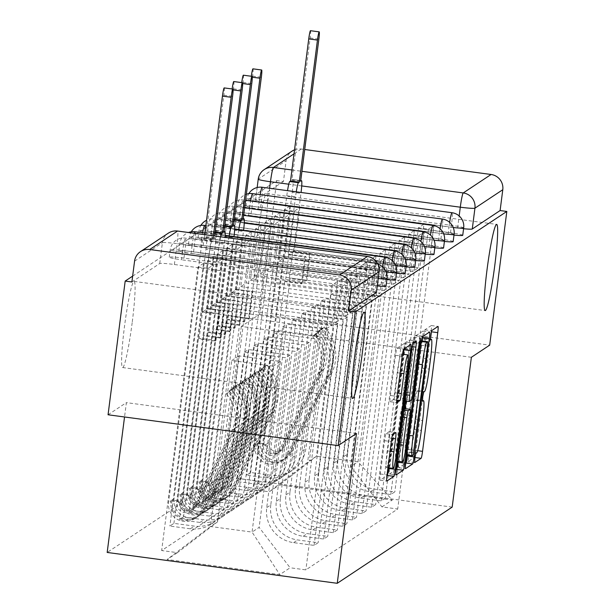 <?xml version="1.0" encoding="UTF-8"?>
<svg xmlns="http://www.w3.org/2000/svg" width="614" height="614" viewBox="0 0 614 614"><rect width="100%" height="100%" fill="white"/><g stroke="black" fill="none" stroke-linecap="round" stroke-linejoin="round"><path stroke-width="0.46" stroke-dasharray="3.07 2.3" d="M424.52 338.483A21.329 1.75 97.6 0 1 424.65 338.444A21.329 1.75 97.6 0 1 423.752 358.307L422.486 368.2A21.329 1.75 97.6 0 1 417.85 390.581L417.021 391.133L416.008 396.022L415.808 400.374L416.668 399.814A21.329 1.75 97.6 0 1 416.799 399.775A21.329 1.75 97.6 0 1 415.893 419.638L414.627 429.524A21.329 1.75 97.6 0 1 409.991 451.912L409.162 452.457L407.949 461.697L414.389 457.445A6.662 0.545 97.6 0 0 415.839 450.446L431.043 331.744A6.662 0.545 97.6 0 0 431.327 325.543A6.662 0.545 97.6 0 0 431.289 325.55L424.873 329.802L423.86 334.699L423.668 339.043L424.52 338.483L430.268 339.25M132.279 321.866A43.464 3.561 97.6 0 0 134.121 281.404A43.464 3.561 97.6 0 0 124.412 327.085A43.464 3.561 97.6 0 0 122.57 367.548A43.464 3.561 97.6 0 0 132.279 321.866M264.78 234.026A43.464 3.561 97.6 0 0 266.622 193.556A43.464 3.561 97.6 0 0 256.913 239.237A43.464 3.561 97.6 0 0 255.071 279.708A43.464 3.561 97.6 0 0 264.78 234.026M386.037 286.139A13.585 0.967 7.3 0 0 373.796 283.599L183.97 258.149A13.585 0.967 7.3 0 0 169.326 257.159A13.585 0.967 7.3 0 0 169.264 257.235A13.585 0.967 7.3 0 0 181.506 259.776L182.458 252.385A13.585 0.967 -172.7 0 1 170.216 249.844A13.585 0.967 -172.7 0 1 170.27 249.775A13.585 0.967 -172.7 0 1 184.914 250.758L374.74 276.208A13.585 0.967 -172.7 0 1 386.981 278.748M395.623 279.784A13.585 0.967 7.3 0 0 383.382 277.244L193.556 251.786A13.585 0.967 7.3 0 0 178.912 250.804A13.585 0.967 7.3 0 0 178.858 250.88A13.585 0.967 7.3 0 0 191.1 253.421L192.044 246.03A13.585 0.967 -172.7 0 1 179.802 243.489A13.585 0.967 -172.7 0 1 179.856 243.413A13.585 0.967 -172.7 0 1 194.5 244.403L384.333 269.853A13.585 0.967 -172.7 0 1 396.575 272.393M405.209 273.422A13.585 0.967 7.3 0 0 392.968 270.881L203.142 245.431A13.585 0.967 7.3 0 0 188.498 244.449A13.585 0.967 7.3 0 0 188.444 244.525A13.585 0.967 7.3 0 0 200.686 247.066L201.63 239.675A13.585 0.967 -172.7 0 1 189.388 237.134A13.585 0.967 -172.7 0 1 189.442 237.058A13.585 0.967 -172.7 0 1 204.086 238.04L393.919 263.498A13.585 0.967 -172.7 0 1 406.161 266.039M414.803 267.067A13.585 0.967 7.3 0 0 402.561 264.527L212.728 239.076A13.585 0.967 7.3 0 0 198.084 238.094A13.585 0.967 7.3 0 0 198.03 238.163A13.585 0.967 7.3 0 0 210.272 240.703L211.216 233.32A13.585 0.967 -172.7 0 1 198.974 230.78A13.585 0.967 -172.7 0 1 199.028 230.703A13.585 0.967 -172.7 0 1 213.68 231.685L403.505 257.136A13.585 0.967 -172.7 0 1 415.747 259.676M424.389 260.712A13.585 0.967 7.3 0 0 412.147 258.172L222.314 232.721A13.585 0.967 7.3 0 0 207.67 231.739A13.585 0.967 7.3 0 0 207.616 231.808A13.585 0.967 7.3 0 0 219.858 234.348L220.802 226.957A13.585 0.967 -172.7 0 1 208.56 224.417A13.585 0.967 -172.7 0 1 208.622 224.348A13.585 0.967 -172.7 0 1 223.266 225.33L413.092 250.781A13.585 0.967 -172.7 0 1 425.333 253.321M433.975 254.357A13.585 0.967 7.3 0 0 421.734 251.817L231.908 226.366A13.585 0.967 7.3 0 0 217.256 225.384A13.585 0.967 7.3 0 0 217.202 225.453A13.585 0.967 7.3 0 0 229.444 227.994L230.396 220.603A13.585 0.967 -172.7 0 1 218.154 218.062A13.585 0.967 -172.7 0 1 218.208 217.993A13.585 0.967 -172.7 0 1 232.852 218.975L422.678 244.426A13.585 0.967 -172.7 0 1 434.919 246.966M443.561 248.002A13.585 0.967 7.3 0 0 431.32 245.462L241.494 220.012A13.585 0.967 7.3 0 0 226.85 219.021A13.585 0.967 7.3 0 0 226.789 219.098A13.585 0.967 7.3 0 0 239.03 221.639L239.982 214.248A13.585 0.967 -172.7 0 1 227.74 211.707A13.585 0.967 -172.7 0 1 227.794 211.63A13.585 0.967 -172.7 0 1 242.438 212.621L432.271 238.071A13.585 0.967 -172.7 0 1 444.513 240.611M453.147 241.647A13.585 0.967 7.3 0 0 440.906 239.107L251.08 213.649A13.585 0.967 7.3 0 0 236.436 212.667A13.585 0.967 7.3 0 0 236.382 212.743A13.585 0.967 7.3 0 0 248.624 215.284L249.568 207.893A13.585 0.967 -172.7 0 1 237.326 205.352A13.585 0.967 -172.7 0 1 237.38 205.276A13.585 0.967 -172.7 0 1 252.024 206.258L441.857 231.716A13.585 0.967 -172.7 0 1 454.099 234.256M462.741 235.285A13.585 0.967 7.3 0 0 450.499 232.744L260.666 207.294A13.585 0.967 7.3 0 0 246.022 206.312A13.585 0.967 7.3 0 0 245.968 206.388A13.585 0.967 7.3 0 0 258.21 208.929L259.154 201.538A13.585 0.967 -172.7 0 1 246.912 198.997A13.585 0.967 -172.7 0 1 246.966 198.921A13.585 0.967 -172.7 0 1 261.61 199.903L451.444 225.361A13.585 0.967 -172.7 0 1 463.685 227.901M131.895 281.979L159.732 263.521A13.585 0.967 -172.7 0 1 174.376 264.504L364.209 289.954L366.88 269.124A13.585 0.967 -172.7 0 1 379.084 271.58M471.375 357.287L241.302 326.441L259.615 314.299L276.745 180.6L132.639 276.131M241.302 326.441L222.107 476.257L107.181 552.454M108.056 414.772L126.377 402.63L124.535 416.983M463.578 228.723A13.585 0.967 -172.7 0 1 457.622 228.024L267.796 202.566L269.63 188.26M294.52 149.854A13.585 13.5 56.5 0 1 301.259 149.033L304.728 149.501M259.615 314.299L489.688 345.145M283.453 181.498L255.608 199.957L258.279 179.127L286.116 160.668L283.453 181.498L276.745 180.6M286.116 160.668A13.585 13.5 56.5 0 1 292.026 151.151M347.486 454.068A31.237 31.053 -123.5 0 0 374.379 489.105L394.84 491.852L390.78 494.539L370.319 491.799A31.237 31.053 56.5 0 1 343.426 456.755L362.621 306.931L321.03 301.359L301.835 451.183A31.237 31.053 56.5 0 1 267.021 477.945L246.567 475.205L250.619 472.511L271.081 475.259A31.237 31.053 -123.5 0 0 305.895 448.489L325.09 298.665L366.673 304.245L347.486 454.068L343.426 456.755M284.274 209.827L294.336 211.17L299.862 207.509L289.8 206.158L284.274 209.827L250.619 472.511M294.336 211.17L288.741 254.841L412.831 271.48L418.364 267.811L423.959 224.141L418.426 227.809L412.831 271.48M418.426 227.809L428.488 229.16L394.84 491.852M424.435 231.846L414.373 230.503L408.84 234.164L418.901 235.515L424.435 231.846L390.78 494.539M414.373 230.503L408.778 274.166L284.681 257.535L279.155 261.196L284.75 217.533L290.276 213.864L284.681 257.535M290.276 213.864L280.214 212.513L246.567 475.205M337.892 460.423A31.237 31.053 -123.5 0 0 364.793 495.467L385.247 498.207L381.194 500.894L360.733 498.154A31.237 31.053 56.5 0 1 333.839 463.109L353.035 313.293L311.444 307.714L292.249 457.537A31.237 31.053 56.5 0 1 257.435 484.3L236.981 481.56L241.033 478.874L261.495 481.614A31.237 31.053 -123.5 0 0 296.309 454.844L315.496 305.028L357.087 310.6L337.892 460.423L333.839 463.109M280.214 212.513L274.688 216.182L241.033 478.874M274.688 216.182L284.75 217.533M408.84 234.164L403.244 277.835L279.155 261.196M418.901 235.515L385.247 498.207M414.841 238.209L404.787 236.858L399.254 240.527L409.315 241.87L414.841 238.209L381.194 500.894M404.787 236.858L399.192 280.529L275.095 263.89L269.561 267.558L275.156 223.887L280.69 220.219L275.095 263.89M280.69 220.219L270.628 218.868L236.981 481.56M328.306 466.778A31.237 31.053 -123.5 0 0 355.207 501.822L375.661 504.562L371.608 507.248L351.147 504.508A31.237 31.053 56.5 0 1 324.253 469.464L343.441 319.648L301.858 314.069L282.663 463.892A31.237 31.053 56.5 0 1 247.849 490.663L227.387 487.915L231.447 485.229L251.901 487.969A31.237 31.053 -123.5 0 0 286.723 461.198L305.91 311.382L347.501 316.954L328.306 466.778L324.253 469.464M270.628 218.868L265.094 222.537L231.447 485.229M265.094 222.537L275.156 223.887M399.254 240.527L393.658 284.19L269.561 267.558M409.315 241.87L375.661 504.562M405.255 244.564L395.193 243.213L389.667 246.882L399.729 248.233L405.255 244.564L371.608 507.248M395.193 243.213L389.598 286.884L265.509 270.244L259.975 273.913L265.57 230.242L271.104 226.574L265.509 270.244M271.104 226.574L261.042 225.223L227.387 487.915M318.72 473.133A31.237 31.053 -123.5 0 0 345.613 508.177L366.074 510.917L362.022 513.611L341.561 510.863A31.237 31.053 56.5 0 1 314.66 475.827L333.855 326.003L292.272 320.424L273.077 470.247A31.237 31.053 56.5 0 1 238.263 497.018L217.801 494.27L221.861 491.584L242.315 494.324A31.237 31.053 -123.5 0 0 277.129 467.561L296.324 317.737L337.915 323.317L318.72 473.133L314.66 475.827M261.042 225.223L255.508 228.892L221.861 491.584M255.508 228.892L265.57 230.242M389.667 246.882L384.072 290.552L259.975 273.913M399.729 248.233L366.074 510.917M395.669 250.919L385.607 249.568L380.074 253.237L390.136 254.587L395.669 250.919L362.022 513.611M385.607 249.568L380.012 293.239L255.923 276.599L250.389 280.268L255.984 236.597L261.518 232.929L255.923 276.599M261.518 232.929L251.456 231.585L217.801 494.27M309.134 479.488A31.237 31.053 -123.5 0 0 336.027 514.532L356.488 517.272L352.428 519.966L331.974 517.218A31.237 31.053 56.5 0 1 305.074 482.182L324.269 332.358L282.678 326.786L263.49 476.602A31.237 31.053 56.5 0 1 228.677 503.373L208.215 500.625L212.267 497.939L232.729 500.686A31.237 31.053 -123.5 0 0 267.543 473.916L286.738 324.092L328.321 329.672L309.134 479.488L305.074 482.182M251.456 231.585L245.922 235.246L212.267 497.939M245.922 235.246L255.984 236.597M380.074 253.237L374.486 296.907L250.389 280.268M390.136 254.587L356.488 517.272M386.083 257.274L376.021 255.923L370.488 259.592L380.55 260.942L386.083 257.274L352.428 519.966M376.021 255.923L370.426 299.594L246.337 282.954L240.803 286.623L246.398 242.952L251.924 239.283L246.337 282.954M251.924 239.283L241.87 237.94L208.215 500.625M299.548 485.851A31.237 31.053 -123.5 0 0 326.441 520.887L346.902 523.635L342.842 526.321L322.388 523.581A31.237 31.053 56.5 0 1 295.488 488.537L314.683 338.713L273.092 333.141L253.897 482.957A31.237 31.053 56.5 0 1 219.083 509.727L198.629 506.987L202.681 504.294L223.143 507.041A31.237 31.053 -123.5 0 0 257.957 480.271L277.152 330.447L318.735 336.027L299.548 485.851L295.488 488.537M241.87 237.94L236.336 241.601L202.681 504.294M236.336 241.601L246.398 242.952M370.488 259.592L364.893 303.262L240.803 286.623M380.55 260.942L346.902 523.635M376.497 263.629L366.435 262.278L360.902 265.946L370.963 267.297L376.497 263.629L342.842 526.321M366.435 262.278L360.84 305.949L236.743 289.317L231.217 292.978L236.812 249.307L242.338 245.646L236.743 289.317M242.338 245.646L232.276 244.295L198.629 506.987M289.954 492.205A31.237 31.053 -123.5 0 0 316.855 527.242L337.309 529.989L333.256 532.676L312.795 529.936A31.237 31.053 56.5 0 1 285.901 494.892L305.097 345.068L263.506 339.496L244.311 489.32A31.237 31.053 56.5 0 1 209.497 516.082L189.043 513.342L193.095 510.648L213.557 513.396A31.237 31.053 -123.5 0 0 248.371 486.626L267.558 336.81L309.149 342.382L289.954 492.205L285.901 494.892M232.276 244.295L226.75 247.964L193.095 510.648M226.75 247.964L236.812 249.307M360.902 265.946L355.306 309.617L231.217 292.978M370.963 267.297L337.309 529.989M366.911 269.983L356.849 268.64L351.315 272.301L361.377 273.652L366.911 269.983L333.256 532.676M356.849 268.64L351.254 312.311L227.157 295.672L221.631 299.333L227.218 255.67L232.752 252.001L227.157 295.672M232.752 252.001L222.69 250.65L189.043 513.342M280.368 498.56A31.237 31.053 -123.5 0 0 307.269 533.604L327.722 536.344L323.67 539.031L303.209 536.291A31.237 31.053 56.5 0 1 276.315 501.247L295.503 351.431L253.92 345.851L234.725 495.675A31.237 31.053 56.5 0 1 199.911 522.437L179.449 519.697L183.509 517.011L203.971 519.751A31.237 31.053 -123.5 0 0 238.785 492.981L257.972 343.165L299.563 348.737L280.368 498.56L276.315 501.247M222.69 250.65L217.156 254.319L183.509 517.011M217.156 254.319L227.218 255.67M351.315 272.301L345.72 315.972L221.631 299.333M361.377 273.652L327.722 536.344M357.317 276.346L347.255 274.995L341.729 278.664L351.791 280.007L357.317 276.346L323.67 539.031M347.255 274.995L341.66 318.666L217.571 302.027L212.037 305.695L217.632 262.024L223.166 258.356L217.571 302.027M223.166 258.356L213.104 257.005L179.449 519.697M270.782 504.915A31.237 31.053 -123.5 0 0 297.675 539.959L318.136 542.699L314.084 545.393L293.622 542.646A31.237 31.053 56.5 0 1 266.729 507.601L285.917 357.785L244.334 352.206L225.138 502.029A31.237 31.053 56.5 0 1 190.325 528.8L169.863 526.052L173.923 523.366L194.377 526.106A31.237 31.053 -123.5 0 0 229.191 499.343L248.386 349.519L289.977 355.092L270.782 504.915L266.729 507.601M213.104 257.005L207.57 260.674L173.923 523.366M207.57 260.674L217.632 262.024M341.729 278.664L336.134 322.335L212.037 305.695M351.791 280.007L318.136 542.699M347.731 282.701L337.669 281.35L332.143 285.019L342.198 286.37L347.731 282.701L314.084 545.393M337.669 281.35L332.074 325.021L207.985 308.382L202.451 312.05L208.046 268.379L213.58 264.711L207.985 308.382M213.58 264.711L203.518 263.36L169.863 526.052M289.977 355.092L285.917 357.785M299.563 348.737L295.503 351.431M309.149 342.382L305.097 345.068M318.735 336.027L314.683 338.713M328.321 329.672L324.269 332.358M337.915 323.317L333.855 326.003M347.501 316.954L343.441 319.648M357.087 310.6L353.035 313.293M366.673 304.245L362.621 306.931M377.295 285.924A13.585 0.967 7.3 0 1 371.34 285.226L181.506 259.776M386.881 279.57A13.585 0.967 7.3 0 1 380.926 278.871L191.1 253.421M396.467 273.215A13.585 0.967 7.3 0 1 390.512 272.516L200.686 247.066M406.054 266.86A13.585 0.967 7.3 0 1 400.098 266.161L210.272 240.703M415.64 260.505A13.585 0.967 7.3 0 1 409.691 259.799L219.858 234.348M425.226 254.15A13.585 0.967 7.3 0 1 419.278 253.444L229.444 227.994M434.819 247.787A13.585 0.967 7.3 0 1 428.864 247.089L239.03 221.639M444.406 241.432A13.585 0.967 7.3 0 1 438.45 240.734L248.624 215.284M453.992 235.078A13.585 0.967 7.3 0 1 448.036 234.379L258.21 208.929M244.334 352.206L248.386 349.519M253.92 345.851L257.972 343.165M263.506 339.496L267.558 336.81M273.092 333.141L277.152 330.447M282.678 326.786L286.738 324.092M292.272 320.424L296.324 317.737M301.858 314.069L305.91 311.382M311.444 307.714L315.496 305.028M321.03 301.359L325.09 298.665M330.616 295.004L337.685 290.315L379.275 295.894L358.016 461.835L350.947 466.525L372.207 300.576L330.616 295.004L309.356 460.945L316.425 456.263L358.016 461.835L392.262 500.049L279.57 484.945L269.247 491.791L309.356 460.945M379.275 295.894L372.207 300.576M337.685 290.315L316.425 456.263L279.57 484.945M217.54 521.823L238.8 355.874L280.391 361.454L273.322 366.136L252.062 532.085L210.472 526.505L217.54 521.823L177.431 552.661L161.666 550.551L253.482 489.673L269.247 491.791M177.431 552.661L167.1 559.507L279.792 574.62L290.115 567.773L259.131 527.395L252.062 532.085L279.792 574.62M350.947 466.525L381.939 506.895L397.703 509.014L305.879 569.884L290.115 567.773M381.939 506.895L392.262 500.049M452.188 507.103L222.107 476.257M356.45 433.476L126.377 402.63M273.322 366.136L231.731 360.564L210.472 526.505L167.1 559.507M280.391 361.454L259.131 527.395M231.731 360.564L238.8 355.874M428.488 229.16L434.021 225.492L397.703 509.014M434.021 225.492L423.959 224.141M299.862 207.509L294.275 251.172L418.364 267.811M289.8 206.158L253.482 489.673M203.518 263.36L197.984 267.029L161.666 550.551M342.198 286.37L305.879 569.884M294.275 251.172L288.741 254.841M197.984 267.029L208.046 268.379M332.143 285.019L326.548 328.69L202.451 312.05M376.413 292.41A13.585 0.967 7.3 0 0 364.209 289.954M255.608 199.957A13.585 0.967 7.3 0 0 255.554 200.026A13.585 0.967 7.3 0 0 267.796 202.566M403.244 277.835L408.778 274.166M393.658 284.19L399.192 280.529M384.072 290.552L389.598 286.884M374.486 296.907L380.012 293.239M364.893 303.262L370.426 299.594M355.306 309.617L360.84 305.949M345.72 315.972L351.254 312.311M336.134 322.335L341.66 318.666M326.548 328.69L332.074 325.021M422.724 336.572A6.662 0.545 97.6 0 0 422.908 331.115A6.662 0.545 97.6 0 0 422.869 331.13L415.755 335.85A6.662 0.545 97.6 0 0 414.304 342.842L399.1 461.544A6.662 0.545 97.6 0 0 398.816 467.753A6.662 0.545 97.6 0 0 398.854 467.738L405.716 463.194M407.535 455.12L422.163 340.947M407.504 449.333L420.851 345.137L421.05 340.793L420.153 341.384A21.329 1.75 97.6 0 0 415.517 363.764L406.391 434.988A21.329 1.75 97.6 0 0 405.486 454.844A21.329 1.75 97.6 0 0 405.616 454.813L406.491 454.23L407.504 449.333L414.212 450.231M396.329 469.411L389.476 473.962L396.107 474.852M405.885 401.011L413.698 337.224L406.238 392.246A6.662 0.545 97.6 0 1 404.787 399.238L402.769 400.581A6.662 0.545 97.6 0 1 402.73 400.589A6.662 0.545 97.6 0 1 403.007 394.388L409.177 346.242A6.662 0.545 97.6 0 0 409.461 340.033A6.662 0.545 97.6 0 0 409.415 340.049L406.368 342.067A6.662 0.545 97.6 0 0 404.925 349.059L389.713 467.768A6.662 0.545 97.6 0 0 389.437 473.97A6.662 0.545 97.6 0 0 389.476 473.962M404.91 408.632L398.171 461.252M399.837 442.195L403.367 414.665A6.662 0.545 97.6 0 0 403.644 408.456A6.662 0.545 97.6 0 0 403.605 408.471L401.587 409.814A6.662 0.545 97.6 0 0 400.136 416.806L396.613 444.336A17.829 1.458 97.6 0 0 395.853 460.937A17.829 1.458 97.6 0 0 399.837 442.195L406.545 443.101M403.958 349.013A6.662 0.545 97.6 0 0 404.15 343.556A6.662 0.545 97.6 0 0 404.112 343.571L396.989 348.284A6.662 0.545 97.6 0 0 395.539 355.283L390.389 395.508A6.662 0.545 97.6 0 0 390.105 401.717A6.662 0.545 97.6 0 0 390.151 401.702L393.19 399.683A6.662 0.545 97.6 0 0 394.641 392.691L397.197 372.744A17.829 1.458 97.6 0 1 401.18 354.002A17.829 1.458 97.6 0 1 400.428 370.603L390.412 448.75A17.829 1.458 97.6 0 1 386.429 467.492A17.829 1.458 97.6 0 1 387.188 450.883L388.854 437.859A6.662 0.545 97.6 0 0 389.138 431.657A6.662 0.545 97.6 0 0 389.099 431.665L386.052 433.684A6.662 0.545 97.6 0 0 384.602 440.683L380.335 473.985A6.662 0.545 97.6 0 0 380.051 480.194A6.662 0.545 97.6 0 0 380.097 480.179L386.95 475.635M388.746 467.799L403.291 354.278M296.24 191.829A13.585 1.113 97.6 0 0 295.503 196.956L288.096 254.733L288.902 254.204L305.665 256.452L304.866 256.982L301.428 283.852L284.658 281.603L285.456 281.074L288.902 254.204M288.096 254.733L304.866 256.982M292.771 251.633L293.569 251.103L310.339 253.352L309.54 253.881L292.771 251.633L289.324 278.51L290.13 277.981L269.039 442.579A8.151 8.097 -123.5 0 0 284.336 447.368L323.609 369.735A31.913 31.728 -123.5 0 0 318.014 333.095L315.796 334.561A31.913 31.728 56.5 0 1 321.398 371.201L282.118 448.834A8.151 8.097 56.5 0 1 266.829 444.045L265.785 444.743L257.066 443.569L254.848 445.035L286.784 195.782A13.585 1.113 -82.4 0 1 287.521 190.655M284.658 281.603L263.575 446.209A8.151 8.097 -123.5 0 0 278.863 450.998L318.136 373.366A31.913 31.728 -123.5 0 0 312.541 336.725L318.835 330.608A40.747 40.501 56.5 0 1 325.988 377.38L286.707 455.02A16.977 16.877 56.5 0 1 254.848 445.035M312.541 336.725L314.752 335.259A31.913 31.728 56.5 0 1 320.354 371.892L281.074 449.532A8.151 8.097 56.5 0 1 265.785 444.743L263.575 446.209M314.752 335.259L321.053 329.142L318.835 330.608M321.053 329.142A40.747 40.501 56.5 0 1 328.198 375.914L288.918 453.546A16.977 16.877 56.5 0 1 257.066 443.569L258.11 442.878A16.977 16.877 56.5 0 0 289.962 452.856L329.242 375.223A40.747 40.501 56.5 0 0 322.097 328.452L315.796 334.561M293.569 251.103L300.967 193.326A13.585 1.113 97.6 0 0 301.075 192.474M318.014 333.095L324.307 326.986L322.097 328.452M324.307 326.986A40.747 40.501 56.5 0 1 331.453 373.757L292.18 451.39A16.977 16.877 56.5 0 1 260.321 441.412L292.249 192.159L300.967 193.326M310.477 30.7A7.805 0.637 -82.4 0 1 310.147 37.968L291.942 180.063L292.74 179.534A13.585 1.113 -82.4 0 1 292.824 179.511A13.585 1.113 -82.4 0 1 292.249 192.159M309.54 253.881L306.094 280.759L306.893 280.23L310.339 253.352M306.893 280.23L290.13 277.981M306.094 280.759L289.324 278.51M301.428 283.852L302.226 283.323L285.456 281.074M302.226 283.323L305.665 256.452M269.039 442.579L266.829 444.045L258.11 442.878L260.321 441.412M291.942 180.063L300.668 181.237M235.246 289.77L236.045 289.24L252.814 291.489L252.016 292.018L235.246 289.77L231.8 316.647L232.599 316.118L211.515 480.716A8.151 8.097 -123.5 0 0 226.804 485.505L224.594 486.979A8.151 8.097 56.5 0 1 209.305 482.182L208.261 482.88A8.151 8.097 56.5 0 0 223.55 487.669L262.83 410.037A31.913 31.728 56.5 0 0 257.228 373.396L255.017 374.862L261.311 368.745A40.747 40.501 56.5 0 1 268.456 415.517L229.183 493.157A16.977 16.877 56.5 0 1 197.324 483.18L229.26 233.919A13.585 1.113 -82.4 0 1 232.207 219.674L233.005 219.144L234.371 219.321M238.716 229.966A13.585 1.113 97.6 0 0 237.979 235.093L230.572 292.87L231.371 292.341L248.14 294.59L247.342 295.119L243.904 321.989L227.134 319.74L227.932 319.211L231.371 292.341M230.572 292.87L247.342 295.119M227.134 319.74L206.043 484.346A8.151 8.097 -123.5 0 0 221.339 489.135L260.612 411.503A31.913 31.728 -123.5 0 0 255.017 374.862M257.228 373.396L263.521 367.279L261.311 368.745M263.521 367.279A40.747 40.501 56.5 0 1 270.674 414.051L231.394 491.684A16.977 16.877 56.5 0 1 199.542 481.706L197.324 483.18M236.045 289.24L243.443 231.463A13.585 1.113 97.6 0 0 243.551 230.611M224.594 486.979L263.874 409.338A31.913 31.728 56.5 0 0 258.271 372.698L264.573 366.589A40.747 40.501 56.5 0 1 271.718 413.36L232.437 490.993A16.977 16.877 56.5 0 1 200.586 481.015L199.542 481.706L208.261 482.88L206.043 484.346M226.804 485.505L266.085 407.873A31.913 31.728 -123.5 0 0 260.482 371.232L258.271 372.698M260.482 371.232L266.783 365.123L264.573 366.589M266.783 365.123A40.747 40.501 56.5 0 1 273.928 411.894L234.655 489.527A16.977 16.877 56.5 0 1 202.797 479.549L234.725 230.296L243.443 231.463M233.005 219.144L251.21 77.049A7.805 0.637 -82.4 0 1 251.31 76.259M252.953 68.837A7.805 0.637 -82.4 0 1 252.623 76.105L234.418 218.2L235.216 217.671A13.585 1.113 -82.4 0 1 235.3 217.648A13.585 1.113 -82.4 0 1 234.725 230.296M252.016 292.018L248.57 318.896L249.368 318.367L252.814 291.489M249.368 318.367L232.599 316.118M248.57 318.896L231.8 316.647M243.904 321.989L244.702 321.46L227.932 319.211M244.702 321.46L248.14 294.59M211.515 480.716L209.305 482.182L200.586 481.015L202.797 479.549M234.418 218.2L243.136 219.375M225.66 296.132L226.459 295.603L243.228 297.851L242.43 298.381L225.66 296.132L222.214 323.002L223.012 322.473L201.929 487.079A8.151 8.097 -123.5 0 0 217.218 491.868L215.007 493.334A8.151 8.097 56.5 0 1 199.719 488.544L198.667 489.235A8.151 8.097 56.5 0 0 213.964 494.024L253.237 416.392A31.913 31.728 56.5 0 0 247.642 379.751L245.431 381.217L251.725 375.1A40.747 40.501 56.5 0 1 258.87 421.879L219.597 499.512A16.977 16.877 56.5 0 1 187.738 489.535L219.666 240.281A13.585 1.113 -82.4 0 1 222.621 226.029L223.419 225.499L224.785 225.683M229.129 236.321A13.585 1.113 97.6 0 0 228.393 241.448L220.986 299.225L221.784 298.696L238.554 300.944L237.756 301.474L234.318 328.352L217.548 326.103L218.346 325.573L221.784 298.696M220.986 299.225L237.756 301.474M217.548 326.103L196.457 490.701A8.151 8.097 -123.5 0 0 211.753 495.49L251.026 417.858A31.913 31.728 -123.5 0 0 245.431 381.217M247.642 379.751L253.935 373.634L251.725 375.1M253.935 373.634A40.747 40.501 56.5 0 1 261.088 420.406L221.807 498.046A16.977 16.877 56.5 0 1 189.949 488.069L187.738 489.535M226.459 295.603L233.857 237.818A13.585 1.113 97.6 0 0 233.965 236.966M215.007 493.334L254.28 415.693A31.913 31.728 56.5 0 0 248.685 379.061L254.979 372.944A40.747 40.501 56.5 0 1 262.132 419.715L222.851 497.348A16.977 16.877 56.5 0 1 190.992 487.37L189.949 488.069L198.667 489.235L196.457 490.701M217.218 491.868L256.498 414.227A31.913 31.728 -123.5 0 0 250.896 377.595L248.685 379.061M250.896 377.595L257.197 371.478L254.979 372.944M257.197 371.478A40.747 40.501 56.5 0 1 264.342 418.249L225.062 495.882A16.977 16.877 56.5 0 1 193.21 485.904L225.138 236.651L233.857 237.818M223.419 225.499L241.624 83.404A7.805 0.637 -82.4 0 1 241.724 82.614M243.367 75.192A7.805 0.637 -82.4 0 1 243.037 82.468L224.831 224.563L225.63 224.033A13.585 1.113 -82.4 0 1 225.714 224.01A13.585 1.113 -82.4 0 1 225.138 236.651M242.43 298.381L238.984 325.251L239.782 324.722L243.228 297.851M239.782 324.722L223.012 322.473M238.984 325.251L222.214 323.002M234.318 328.352L235.116 327.822L218.346 325.573M235.116 327.822L238.554 300.944M201.929 487.079L199.719 488.544L190.992 487.37L193.21 485.904M224.831 224.563L233.55 225.729M216.074 302.487L216.872 301.958L233.642 304.206L232.836 304.736L216.074 302.487L212.628 329.357L213.426 328.828L192.343 493.433A8.151 8.097 -123.5 0 0 207.632 498.223L205.421 499.689A8.151 8.097 56.5 0 1 190.125 494.899L189.081 495.59A8.151 8.097 56.5 0 0 204.378 500.379L243.651 422.747A31.913 31.728 56.5 0 0 238.055 386.106L235.837 387.572L242.139 381.455A40.747 40.501 56.5 0 1 249.284 428.234L210.011 505.867A16.977 16.877 56.5 0 1 178.152 495.889L210.08 246.636A13.585 1.113 -82.4 0 1 213.035 232.384L213.833 231.854L215.199 232.038M220.656 236.797A13.585 1.113 97.6 0 0 218.799 247.803L211.4 305.58L212.198 305.051L228.968 307.299L228.17 307.829L224.724 334.707L207.954 332.458L208.752 331.928L212.198 305.051M211.4 305.58L228.17 307.829M207.954 332.458L186.871 497.056A8.151 8.097 -123.5 0 0 202.159 501.845L241.44 424.213A31.913 31.728 -123.5 0 0 235.837 387.572M238.055 386.106L244.349 379.989L242.139 381.455M244.349 379.989A40.747 40.501 56.5 0 1 251.494 426.768L212.221 504.401A16.977 16.877 56.5 0 1 180.362 494.423L178.152 495.889M216.872 301.958L224.271 244.18A13.585 1.113 97.6 0 0 224.985 237.38M205.421 499.689L244.694 422.056A31.913 31.728 56.5 0 0 239.099 385.415L245.393 379.298A40.747 40.501 56.5 0 1 252.546 426.07L213.265 503.71A16.977 16.877 56.5 0 1 181.406 493.733L180.362 494.423L189.081 495.59L186.871 497.056M207.632 498.223L246.912 420.59A31.913 31.728 -123.5 0 0 241.31 383.95L239.099 385.415M241.31 383.95L247.603 377.833L245.393 379.298M247.603 377.833A40.747 40.501 56.5 0 1 254.756 424.604L215.476 502.237A16.977 16.877 56.5 0 1 183.624 492.259L215.552 243.006L224.271 244.18M213.833 231.854L232.031 89.759A7.805 0.637 -82.4 0 1 232.138 88.969M233.781 81.547A7.805 0.637 -82.4 0 1 233.45 88.823L215.245 230.918L216.044 230.388A13.585 1.113 -82.4 0 1 216.128 230.365A13.585 1.113 -82.4 0 1 215.552 243.006M232.836 304.736L229.398 331.606L230.196 331.076L233.642 304.206M230.196 331.076L213.426 328.828M229.398 331.606L212.628 329.357M224.724 334.707L225.522 334.177L208.752 331.928M225.522 334.177L228.968 307.299M192.343 493.433L190.125 494.899L181.406 493.733L183.624 492.259M215.245 230.918L223.964 232.084M206.481 308.842L207.279 308.312L224.049 310.561L223.25 311.091L206.481 308.842L203.042 335.712L203.84 335.183L182.757 499.788A8.151 8.097 -123.5 0 0 198.046 504.578L195.835 506.043A8.151 8.097 56.5 0 1 180.539 501.254L179.495 501.945A8.151 8.097 56.5 0 0 194.784 506.734L234.064 429.102A31.913 31.728 56.5 0 0 228.462 392.461L226.251 393.927L232.552 387.818A40.747 40.501 56.5 0 1 239.698 434.589L200.417 512.222A16.977 16.877 56.5 0 1 168.566 502.244L200.494 252.991A13.585 1.113 -82.4 0 1 203.441 238.739L204.239 238.209L212.966 239.376L212.168 239.905A13.585 1.113 97.6 0 0 209.213 254.158L201.814 311.935L202.612 311.405L219.382 313.654L218.584 314.184L215.138 341.062L198.368 338.813L199.166 338.283L202.612 311.405M201.814 311.935L218.584 314.184M198.368 338.813L177.285 503.411A8.151 8.097 -123.5 0 0 192.573 508.2L231.854 430.567A31.913 31.728 -123.5 0 0 226.251 393.927M228.462 392.461L234.763 386.352L232.552 387.818M234.763 386.352A40.747 40.501 56.5 0 1 241.908 433.123L202.635 510.756A16.977 16.877 56.5 0 1 170.776 500.778L168.566 502.244M207.279 308.312L214.685 250.535A13.585 1.113 97.6 0 0 215.261 237.887A13.585 1.113 97.6 0 0 215.176 237.91L214.378 238.439L214.693 235.999M213.419 235.83L212.966 239.376M195.835 506.043L235.108 428.411A31.913 31.728 56.5 0 0 229.513 391.77L235.807 385.653A40.747 40.501 56.5 0 1 242.952 432.433L203.679 510.065A16.977 16.877 56.5 0 1 171.82 500.088L170.776 500.778L179.495 501.945L177.285 503.411M198.046 504.578L237.319 426.945A31.913 31.728 -123.5 0 0 231.724 390.304L229.513 391.77M231.724 390.304L238.017 384.187L235.807 385.653M238.017 384.187A40.747 40.501 56.5 0 1 245.17 430.959L205.89 508.599A16.977 16.877 56.5 0 1 174.031 498.622L205.966 249.368L214.685 250.535M204.239 238.209L204.7 234.655M224.187 87.909A7.805 0.637 -82.4 0 1 223.857 95.178L205.659 237.273L206.457 236.743A13.585 1.113 -82.4 0 1 206.542 236.72A13.585 1.113 -82.4 0 1 205.966 249.368M223.25 311.091L219.812 337.961L220.61 337.431L224.049 310.561M220.61 337.431L203.84 335.183M219.812 337.961L203.042 335.712M215.138 341.062L215.936 340.532L199.166 338.283M215.936 340.532L219.382 313.654M182.757 499.788L180.539 501.254L171.82 500.088L174.031 498.622M205.659 237.273L214.378 238.439M414.657 462.603L407.949 461.697L414.634 462.588M423.691 339.035L430.345 339.926M415.839 400.359L422.493 401.257M183.97 258.149L184.914 250.758A13.585 1.113 97.6 0 0 185.489 238.109A13.585 1.113 97.6 0 0 185.405 238.132A13.585 1.113 -82.4 0 0 182.458 252.385L372.284 277.835A13.585 1.113 -82.4 0 1 375.238 263.583A13.585 1.113 -82.4 0 1 375.315 263.559A13.585 1.113 -82.4 0 1 374.74 276.208L373.796 283.599M193.556 251.786L194.5 244.403A13.585 1.113 97.6 0 0 195.152 231.8M203.142 245.431L204.086 238.04A13.585 1.113 97.6 0 0 204.738 225.445M212.728 239.076L213.68 231.685A13.585 1.113 97.6 0 0 214.255 219.044A13.585 1.113 97.6 0 0 214.171 219.068A13.585 1.113 -82.4 0 0 211.216 233.32L401.049 258.77A13.585 1.113 -82.4 0 1 401.702 254.15M222.314 232.721L223.266 225.33A13.585 1.113 97.6 0 0 223.841 212.682A13.585 1.113 97.6 0 0 223.757 212.705A13.585 1.113 -82.4 0 0 220.802 226.957L410.636 252.415A13.585 1.113 -82.4 0 1 411.296 247.795M231.908 226.366L232.852 218.975A13.585 1.113 97.6 0 0 233.427 206.327A13.585 1.113 97.6 0 0 233.343 206.35A13.585 1.113 -82.4 0 0 230.396 220.603L420.222 246.053A13.585 1.113 -82.4 0 1 420.882 241.44M241.494 220.012L242.438 212.621A13.585 1.113 97.6 0 0 243.014 199.972A13.585 1.113 97.6 0 0 242.929 199.995A13.585 1.113 -82.4 0 0 239.982 214.248L429.808 239.698A13.585 1.113 -82.4 0 1 430.468 235.085M251.08 213.649L252.024 206.258A13.585 1.113 97.6 0 0 252.676 193.663M260.666 207.294L261.61 199.903A13.585 1.113 97.6 0 0 262.262 187.308M174.376 264.504L177.047 243.674L366.88 269.124A13.585 1.113 -82.4 0 0 367.525 256.529M457.622 228.024L459.172 215.959M301.727 185.935L288.772 184.2M291.942 169.978L301.934 171.314M301.259 149.033L294.014 153.838M199.911 522.437L203.971 519.751M209.497 516.082L213.557 513.396M219.083 509.727L223.143 507.041M228.677 503.373L232.729 500.686M238.263 497.018L242.315 494.324M247.849 490.663L251.901 487.969M257.435 484.3L261.495 481.614M267.021 477.945L271.081 475.259M190.325 528.8L194.377 526.106M371.34 285.226L372.284 277.835A13.585 0.967 -172.7 0 0 378.239 278.541M380.926 278.871L381.87 271.48L192.044 246.03A13.585 1.113 -82.4 0 1 194.346 233.274M383.382 277.244L384.333 269.853A13.585 1.113 -82.4 0 0 384.909 257.205M390.512 272.516L391.456 265.125L201.63 239.675A13.585 1.113 -82.4 0 1 202.666 232.775M392.968 270.881L393.919 263.498A13.585 1.113 -82.4 0 0 394.495 250.85M400.098 266.161L401.049 258.77A13.585 0.967 -172.7 0 0 405.309 259.292M402.561 264.527L403.505 257.136A13.585 1.113 -82.4 0 0 404.081 244.495M409.691 259.799L410.636 252.415A13.585 0.967 -172.7 0 0 414.895 252.937M412.147 258.172L413.092 250.781A13.585 1.113 -82.4 0 0 413.667 238.14M419.278 253.444L420.222 246.053A13.585 0.967 -172.7 0 0 424.481 246.575M421.734 251.817L422.678 244.426A13.585 1.113 -82.4 0 0 423.253 231.777M428.864 247.089L429.808 239.698A13.585 0.967 -172.7 0 0 434.067 240.22M431.32 245.462L432.271 238.071A13.585 1.113 -82.4 0 0 432.847 225.422M438.45 240.734L439.394 233.343L249.568 207.893A13.585 1.113 -82.4 0 1 250.604 200.993M440.906 239.107L441.857 231.716A13.585 1.113 -82.4 0 0 442.433 219.068M448.036 234.379L448.987 226.988L259.154 201.538A13.585 1.113 -82.4 0 1 260.19 194.63M450.499 232.744L451.444 225.361A13.585 1.113 -82.4 0 0 452.019 212.713M225.138 502.029L229.191 499.343M234.725 495.675L238.785 492.981M303.209 536.291L307.269 533.604M244.311 489.32L248.371 486.626M312.795 529.936L316.855 527.242M253.897 482.957L257.957 480.271M322.388 523.581L326.441 520.887M263.49 476.602L267.543 473.916M331.974 517.218L336.027 514.532M273.077 470.247L277.129 467.561M341.561 510.863L345.613 508.177M282.663 463.892L286.723 461.198M351.147 504.508L355.207 501.822M292.249 457.537L296.309 454.844M360.733 498.154L364.793 495.467M301.835 451.183L305.895 448.489M370.319 491.799L374.379 489.105M293.622 542.646L297.675 539.959M453.247 227.51A13.585 0.967 -172.7 0 1 448.987 226.988A13.585 1.113 -82.4 0 1 449.64 222.375M443.661 233.865A13.585 0.967 -172.7 0 1 439.394 233.343A13.585 1.113 -82.4 0 1 440.054 228.73M395.723 265.647A13.585 0.967 -172.7 0 1 391.456 265.125A13.585 1.113 -82.4 0 1 392.116 260.513M386.137 272.002A13.585 0.967 -172.7 0 1 381.87 271.48A13.585 1.113 -82.4 0 1 382.53 266.867M159.732 263.521L162.403 242.691A13.585 0.967 -172.7 0 1 177.047 243.674A13.585 1.113 -82.4 0 0 177.699 231.071M134.566 261.15L162.403 242.691A13.585 13.5 -123.5 0 1 168.313 233.174M409.991 451.912L416.699 452.81M414.627 429.524L421.334 430.429M415.893 419.638L422.601 420.536M416.668 399.814L422.409 400.581M417.021 391.133L423.729 392.031M417.85 390.581L424.558 391.479M422.486 368.2L429.194 369.098M423.752 358.307L430.46 359.205M424.873 329.802L431.581 330.7M431.289 325.55L437.997 326.448M415.839 450.446L417.65 450.691M414.389 457.445L414.957 457.522M409.162 452.457L415.87 453.362M399.1 461.544L405.808 462.449M414.304 342.842L421.012 343.74M415.755 335.85L422.463 336.748M422.869 331.13L429.577 332.028M398.854 467.738L405.486 468.628M406.491 454.23L413.199 455.127M420.851 345.137L427.559 346.035M420.153 341.384L421.327 341.537M415.517 363.764L418.395 364.148M406.391 434.988L409.277 435.372M405.616 454.813L412.324 455.711M389.713 467.768L396.421 468.666M404.925 349.059L411.633 349.965M406.368 342.067L413.076 342.965M409.415 340.049L416.123 340.947M409.177 346.242L412.132 346.641M403.007 394.388L405.892 394.771M402.769 400.581L405.11 400.888M404.787 399.238L411.495 400.136M406.238 392.246L412.946 393.144M412.654 342.128L419.362 343.026M413.498 341.568L419.454 342.366M396.613 444.336L399.491 444.728M403.367 414.665L410.075 415.563M401.587 409.814L403.92 410.121M400.136 416.806L403.022 417.19M386.052 433.684L392.76 434.589M389.099 431.665L395.807 432.571M388.854 437.859L391.809 438.258M387.188 450.883L390.067 451.275M390.412 448.75L397.12 449.648M400.428 370.603L407.136 371.501M397.197 372.744L400.082 373.128M394.641 392.691L397.527 393.075M393.19 399.683L396.721 400.159M390.151 401.702L396.774 402.592M390.389 395.508L397.097 396.406M395.539 355.283L402.247 356.181M396.989 348.284L403.697 349.189M404.112 343.571L410.82 344.469M380.097 480.179L386.728 481.069M380.335 473.985L387.043 474.883M384.602 440.683L391.31 441.581M281.074 449.532L278.863 450.998M320.354 371.892L318.136 373.366M328.198 375.914L325.988 377.38M288.918 453.546L286.707 455.02M284.336 447.368L282.118 448.834M323.609 369.735L321.398 371.201M331.453 373.757L329.242 375.223M292.18 451.39L289.962 452.856M286.784 195.782L295.503 196.956M292.74 179.534L300.745 180.608L292.824 179.511M310.147 37.968L318.866 39.142M232.207 219.674L234.295 219.95M223.55 487.669L221.339 489.135M262.83 410.037L260.612 411.503M270.674 414.051L268.456 415.517M231.394 491.684L229.183 493.157M266.085 407.873L263.874 409.338M273.928 411.894L271.718 413.36M234.655 489.527L232.437 490.993M229.26 233.919L237.979 235.093M235.216 217.671L243.221 218.745M251.21 77.049L252.262 77.187M252.623 76.105L261.341 77.28M222.621 226.029L224.701 226.305M213.964 494.024L211.753 495.49M253.237 416.392L251.026 417.858M261.088 420.406L258.87 421.879M221.807 498.046L219.597 499.512M256.498 414.227L254.28 415.693M264.342 418.249L262.132 419.715M225.062 495.882L222.851 497.348M219.666 240.281L228.393 241.448M225.63 224.033L233.635 225.1M241.624 83.404L242.668 83.542M243.037 82.468L251.755 83.634M213.035 232.384L215.115 232.66M204.378 500.379L202.159 501.845M243.651 422.747L241.44 424.213M251.494 426.768L249.284 428.234M212.221 504.401L210.011 505.867M246.912 420.59L244.694 422.056M254.756 424.604L252.546 426.07M215.476 502.237L213.265 503.71M210.08 246.636L218.799 247.803M216.044 230.388L224.041 231.463M232.031 89.759L233.082 89.897M233.45 88.823L242.169 89.989M203.441 238.739L212.168 239.905M194.784 506.734L192.573 508.2M234.064 429.102L231.854 430.567M241.908 433.123L239.698 434.589M202.635 510.756L200.417 512.222M237.319 426.945L235.108 428.411M245.17 430.959L242.952 432.433M205.89 508.599L203.679 510.065M200.494 252.991L209.213 254.158M206.457 236.743L215.176 237.91M223.857 95.178L232.583 96.344M423.668 339.043L430.376 339.941M415.808 400.374L422.516 401.272M134.121 281.404L364.194 312.25M266.622 193.556L496.695 224.402M245.968 206.388L246.912 198.997A13.585 13.585 0 0 1 248.793 193.648M236.382 212.743L237.326 205.352A13.585 13.585 0 0 1 246.36 194.239M226.789 219.098L227.74 211.707A13.585 13.585 0 0 1 243.014 199.972L245.577 200.317M217.202 225.453L218.154 218.062A13.585 13.585 0 0 1 233.427 206.327L244.618 207.831M207.616 231.808L208.56 224.417A13.585 13.585 0 0 1 223.841 212.682L243.658 215.345M198.03 238.163L198.974 230.78A13.585 13.585 0 0 1 200.855 225.422M188.444 244.525L189.388 237.134A13.585 13.585 0 0 1 191.269 231.785M178.858 250.88L179.802 243.489A13.585 13.585 0 0 1 188.521 232.491M169.264 257.235L170.216 249.844A13.585 13.585 0 0 1 185.489 238.109L375.315 263.559A13.585 13.585 0 0 1 377.948 264.189M244.265 223.066L214.255 219.044A13.585 13.585 0 0 0 206.542 220.272M205.867 225.561L234.678 229.421M204.899 233.074L225.085 235.776M211.546 523.926L215.598 521.24M221.132 517.571L225.184 514.885M230.718 511.216L234.771 508.522M240.304 504.861L244.364 502.168M249.89 498.499L253.95 495.813M259.476 492.144L263.536 489.458M269.07 485.789L273.123 483.103M278.656 479.434L282.709 476.74M288.242 473.079L292.302 470.385M255.554 200.026L257.159 187.531M255.071 279.708L485.144 310.554M122.57 367.548L352.643 398.402M416.799 399.775L422.409 400.528M424.65 338.444L430.268 339.197M431.327 325.543L438.035 326.441M422.908 331.115L429.616 332.021M405.486 454.844L406.76 455.02M398.816 467.753L405.524 468.651M389.437 473.97L396.145 474.868M409.461 340.033L416.169 340.939M402.73 400.589L405.102 400.911M413.698 337.224L420.406 338.122M395.853 460.937L397.388 461.145M389.138 431.657L395.846 432.555M386.429 467.492L387.964 467.691M401.18 354.002L402.531 354.178M390.105 401.717L396.813 402.615M404.15 343.556L410.858 344.454M380.051 480.194L386.759 481.092M278.334 452.61L276.123 454.076M283.215 459.97L281.005 461.436M281.596 450.453L279.378 451.919M286.469 457.806L284.259 459.28M220.81 490.747L218.599 492.213M225.691 498.107L223.473 499.573M224.072 488.591L221.854 490.056M228.945 495.951L226.735 497.417M235.3 217.648L243.221 218.714M211.224 497.102L209.013 498.576M216.097 504.462L213.887 505.928M214.478 494.945L212.267 496.411M219.359 502.306L217.149 503.772M225.714 224.01L233.635 225.069M201.638 503.465L199.42 504.931M206.511 510.817L204.301 512.283M204.892 501.3L202.681 502.766M209.773 508.661L207.555 510.127M216.128 230.365L224.049 231.424M192.052 509.82L189.833 511.285M196.925 517.172L194.715 518.646M195.306 507.655L193.095 509.129M200.187 515.016L197.969 516.481M206.542 236.72L215.261 237.887"/><path stroke-width="0.92" d="M414.857 458.251L414.657 462.603L421.097 458.343A6.662 0.545 97.6 0 0 422.547 451.344L437.751 332.642A6.662 0.545 97.6 0 0 438.035 326.441A6.662 0.545 97.6 0 0 437.997 326.448L431.581 330.7L430.376 339.941L431.228 339.381A21.329 1.75 97.6 0 1 431.358 339.342A21.329 1.75 97.6 0 1 430.46 359.205L429.194 369.098A21.329 1.75 97.6 0 1 424.558 391.479L423.729 392.031L422.716 396.928L422.516 401.272L423.376 400.712A21.329 1.75 97.6 0 1 423.506 400.673A21.329 1.75 97.6 0 1 422.601 420.536L421.334 430.429A21.329 1.75 97.6 0 1 416.699 452.81L415.87 453.362L414.857 458.251M362.352 352.72A43.464 3.561 97.6 0 0 364.194 312.25A43.464 3.561 97.6 0 0 354.485 357.931A43.464 3.561 97.6 0 0 352.643 398.402A43.464 3.561 97.6 0 0 362.352 352.72M494.853 264.872A43.464 3.561 97.6 0 0 496.695 224.402A43.464 3.561 97.6 0 0 486.986 270.083A43.464 3.561 97.6 0 0 485.144 310.554A43.464 3.561 97.6 0 0 494.853 264.872M392.76 434.589A6.662 0.545 97.6 0 0 391.31 441.581L387.043 474.883A6.662 0.545 97.6 0 0 386.759 481.092A6.662 0.545 97.6 0 0 386.805 481.077L393.919 476.357A6.662 0.545 97.6 0 0 395.37 469.365L410.574 350.663A6.662 0.545 97.6 0 0 410.858 344.454A6.662 0.545 97.6 0 0 410.82 344.469L403.697 349.189A6.662 0.545 97.6 0 0 402.247 356.181L397.097 396.406A6.662 0.545 97.6 0 0 396.813 402.615A6.662 0.545 97.6 0 0 396.859 402.6L399.898 400.581A6.662 0.545 97.6 0 0 401.349 393.589L403.905 373.642A17.829 1.458 97.6 0 1 407.888 354.9A17.829 1.458 97.6 0 1 407.136 371.501L397.12 449.648A17.829 1.458 97.6 0 1 393.137 468.39A17.829 1.458 97.6 0 1 393.896 451.789L395.562 438.764A6.662 0.545 97.6 0 0 395.846 432.555A6.662 0.545 97.6 0 0 395.807 432.571L392.76 434.589M506.819 211.446L489.688 345.145L471.375 357.287L452.188 507.103L337.255 583.3L356.45 433.476L338.137 445.618L355.26 311.927L506.819 211.446L500.111 210.548L502.782 189.718L474.937 208.177A13.585 0.967 -172.7 0 1 460.293 207.194L301.727 185.935M405.808 462.449A6.662 0.545 97.6 0 0 405.524 468.651A6.662 0.545 97.6 0 0 405.562 468.643L412.685 463.923A6.662 0.545 97.6 0 0 414.128 456.923L429.339 338.222A6.662 0.545 97.6 0 0 429.616 332.021A6.662 0.545 97.6 0 0 429.577 332.028L422.463 336.748A6.662 0.545 97.6 0 0 421.012 343.74L405.808 462.449M403.298 470.14L396.184 474.86A6.662 0.545 97.6 0 1 396.145 474.868A6.662 0.545 97.6 0 1 396.421 468.666L411.633 349.965A6.662 0.545 97.6 0 1 413.076 342.965L416.123 340.947A6.662 0.545 97.6 0 1 416.169 340.939A6.662 0.545 97.6 0 1 415.885 347.14L409.715 395.286A6.662 0.545 97.6 0 0 409.431 401.487A6.662 0.545 97.6 0 0 409.477 401.479L411.495 400.136A6.662 0.545 97.6 0 0 412.946 393.144L419.362 343.026L420.406 338.122L420.206 342.466L404.749 463.148A6.662 0.545 97.6 0 1 403.298 470.14L396.329 469.411M338.137 445.618L108.056 414.772L125.187 281.074L132.639 276.131M124.535 416.983L107.181 552.454L337.255 583.3M355.26 311.927L348.552 311.022L351.223 290.199A13.585 13.5 -123.5 0 0 339.527 274.965L149.701 249.514A13.585 13.5 -123.5 0 0 134.566 261.15L131.895 281.979L125.187 281.074M304.728 149.501L491.085 174.483A13.585 13.5 56.5 0 1 502.782 189.718M294.014 153.838L273.414 167.492A13.585 13.5 -123.5 0 0 264.189 169.61L292.026 151.151A13.585 13.5 56.5 0 1 294.52 149.854M377.295 285.924A13.585 0.967 7.3 0 0 386.037 286.139L386.981 278.748A13.585 0.967 -172.7 0 1 378.239 278.541M386.881 279.57A13.585 0.967 7.3 0 0 395.623 279.784L396.575 272.393A13.585 0.967 -172.7 0 1 386.137 272.002M396.467 273.215A13.585 0.967 7.3 0 0 405.209 273.422L406.161 266.039A13.585 0.967 -172.7 0 1 395.723 265.647M406.054 266.86A13.585 0.967 7.3 0 0 414.803 267.067L415.747 259.676A13.585 0.967 -172.7 0 1 405.309 259.292M415.64 260.505A13.585 0.967 7.3 0 0 424.389 260.712L425.333 253.321A13.585 0.967 -172.7 0 1 414.895 252.937M425.226 254.15A13.585 0.967 7.3 0 0 433.975 254.357L434.919 246.966A13.585 0.967 -172.7 0 1 424.481 246.575M434.819 247.787A13.585 0.967 7.3 0 0 443.561 248.002L444.513 240.611A13.585 0.967 -172.7 0 1 434.067 240.22M444.406 241.432A13.585 0.967 7.3 0 0 453.147 241.647L454.099 234.256A13.585 0.967 -172.7 0 1 443.661 233.865M453.992 235.078A13.585 0.967 7.3 0 0 462.741 235.285L463.685 227.901A13.585 0.967 -172.7 0 1 453.247 227.51M348.552 311.022L376.397 292.571A13.585 0.967 7.3 0 0 376.451 292.494A13.585 0.967 7.3 0 0 376.413 292.41M500.111 210.548L472.273 229.007A13.585 0.967 -172.7 0 1 463.578 228.723M422.163 340.947L422.632 337.324A6.662 0.545 97.6 0 0 422.724 336.572M405.716 463.194L405.977 463.025A6.662 0.545 97.6 0 0 407.42 456.025L407.535 455.12M413.199 455.127L427.559 346.035L427.758 341.691L426.86 342.282A21.329 1.75 97.6 0 0 422.225 364.662L413.099 435.886A21.329 1.75 97.6 0 0 412.194 455.749A21.329 1.75 97.6 0 0 412.324 455.711L413.199 455.127M405.885 401.011L404.91 408.632M398.171 461.252L398.041 462.25L404.749 463.148M403.321 445.234A17.829 1.458 97.6 0 0 402.561 461.835A17.829 1.458 97.6 0 0 406.545 443.101L410.075 415.563A6.662 0.545 97.6 0 0 410.352 409.361A6.662 0.545 97.6 0 0 410.313 409.369L408.295 410.712A6.662 0.545 97.6 0 0 406.844 417.704L403.321 445.234L399.491 444.728M396.59 469.242A6.662 0.545 97.6 0 0 398.041 462.25M403.291 354.278L403.866 349.765A6.662 0.545 97.6 0 0 403.958 349.013M386.95 475.635L387.211 475.459A6.662 0.545 97.6 0 0 388.662 468.467L388.746 467.799M287.521 190.655A13.585 1.113 -82.4 0 1 289.731 181.537L290.529 181L299.248 182.174L298.45 182.703A13.585 1.113 97.6 0 0 296.24 191.829M301.075 192.474A13.585 1.113 97.6 0 0 301.543 180.685A13.585 1.113 97.6 0 0 301.466 180.708L300.668 181.237L318.866 39.142A7.805 0.637 97.6 0 0 319.196 31.867A7.805 0.637 97.6 0 0 317.453 40.079L299.248 182.174M290.529 181L308.735 38.912A7.805 0.637 -82.4 0 1 310.477 30.7L319.196 31.867M234.371 219.321L241.724 220.311L240.926 220.84A13.585 1.113 97.6 0 0 238.716 229.966M243.551 230.611A13.585 1.113 97.6 0 0 244.019 218.822A13.585 1.113 97.6 0 0 243.935 218.845L243.136 219.375L261.341 77.28A7.805 0.637 97.6 0 0 261.671 70.004A7.805 0.637 97.6 0 0 259.929 78.216L241.724 220.311M251.31 76.259A7.805 0.637 -82.4 0 1 252.953 68.837L261.671 70.004M224.785 225.683L232.138 226.666L231.34 227.195A13.585 1.113 97.6 0 0 229.129 236.321M233.965 236.966A13.585 1.113 97.6 0 0 234.433 225.177A13.585 1.113 97.6 0 0 234.348 225.2L233.55 225.729L251.755 83.634A7.805 0.637 97.6 0 0 252.085 76.366A7.805 0.637 97.6 0 0 250.343 84.571L232.138 226.666M241.724 82.614A7.805 0.637 -82.4 0 1 243.367 75.192L252.085 76.366M215.199 232.038L222.552 233.021L221.754 233.55A13.585 1.113 97.6 0 0 220.656 236.797M224.985 237.38A13.585 1.113 97.6 0 0 224.847 231.532A13.585 1.113 97.6 0 0 224.762 231.555L223.964 232.084L242.169 89.989A7.805 0.637 97.6 0 0 242.499 82.721A7.805 0.637 97.6 0 0 240.757 90.926L222.552 233.021M232.138 88.969A7.805 0.637 -82.4 0 1 233.781 81.547L242.499 82.721M214.693 235.999L232.583 96.344A7.805 0.637 97.6 0 0 232.913 89.076A7.805 0.637 97.6 0 0 231.163 97.281L213.419 235.83M204.7 234.655L222.445 96.114A7.805 0.637 -82.4 0 1 224.187 87.909L232.913 89.076M339.527 274.965L367.372 256.506L177.538 231.056L149.701 249.514M459.172 215.959L460.293 207.194A13.585 1.113 97.6 0 1 463.24 192.942L491.085 174.483M288.772 184.2L270.467 181.744A13.585 0.967 -172.7 0 1 258.225 179.204A13.585 0.967 -172.7 0 1 258.279 179.127A13.585 13.5 -123.5 0 1 264.189 169.61A13.585 13.585 0 0 0 258.225 179.204L257.159 187.531M269.63 188.26L270.467 181.744A13.585 1.113 97.6 0 1 273.414 167.492L291.942 169.978M301.934 171.314L463.24 192.942A13.585 13.5 56.5 0 1 474.937 208.177L472.273 229.007M449.64 222.375A13.585 1.113 -82.4 0 1 451.935 212.736A13.585 1.113 -82.4 0 1 452.019 212.713A13.585 13.585 0 0 1 463.685 227.901M260.19 194.63A13.585 1.113 -82.4 0 1 262.109 187.285A13.585 1.113 97.6 0 1 262.186 187.262A13.585 13.585 0 0 0 248.793 193.648M262.262 187.308A13.585 1.113 97.6 0 0 262.186 187.262L452.019 212.713M440.054 228.73A13.585 1.113 -82.4 0 1 442.349 219.091A13.585 1.113 -82.4 0 1 442.433 219.068A13.585 13.585 0 0 1 454.099 234.256M250.604 200.993A13.585 1.113 -82.4 0 1 252.515 193.64A13.585 1.113 97.6 0 1 252.6 193.617A13.585 13.585 0 0 0 246.36 194.239M252.676 193.663A13.585 1.113 97.6 0 0 252.6 193.617L442.433 219.068M430.468 235.085A13.585 1.113 -82.4 0 1 432.763 225.445A13.585 1.113 -82.4 0 1 432.847 225.422A13.585 13.585 0 0 1 444.513 240.611M420.882 241.44A13.585 1.113 -82.4 0 1 423.169 231.8A13.585 1.113 -82.4 0 1 423.253 231.777A13.585 13.585 0 0 1 434.919 246.966M411.296 247.795A13.585 1.113 -82.4 0 1 413.583 238.163A13.585 1.113 -82.4 0 1 413.667 238.14A13.585 13.585 0 0 1 425.333 253.321M401.702 254.15A13.585 1.113 -82.4 0 1 403.997 244.518A13.585 1.113 -82.4 0 1 404.081 244.495A13.585 13.585 0 0 1 415.747 259.676M392.116 260.513A13.585 1.113 -82.4 0 1 394.411 250.873A13.585 1.113 -82.4 0 1 394.495 250.85A13.585 13.585 0 0 1 406.161 266.039M202.666 232.775A13.585 1.113 -82.4 0 1 204.585 225.422A13.585 1.113 97.6 0 1 204.662 225.399A13.585 13.585 0 0 0 191.269 231.785M204.738 225.445A13.585 1.113 97.6 0 0 204.662 225.399L205.867 225.561M382.53 266.867A13.585 1.113 -82.4 0 1 384.824 257.228A13.585 1.113 -82.4 0 1 384.909 257.205A13.585 13.585 0 0 1 396.575 272.393M194.346 233.274A13.585 1.113 -82.4 0 1 194.991 231.777A13.585 1.113 97.6 0 1 195.075 231.754A13.585 13.585 0 0 0 188.521 232.491M195.152 231.8A13.585 1.113 97.6 0 0 195.075 231.754L204.899 233.074M376.397 292.571L379.061 271.741L351.223 290.199M379.084 271.58A13.585 0.967 -172.7 0 1 379.122 271.664A13.585 0.967 -172.7 0 1 379.061 271.741A13.585 13.5 56.5 0 0 367.372 256.506A13.585 1.113 -82.4 0 1 367.456 256.483A13.585 1.113 -82.4 0 1 367.525 256.529M376.451 292.494L379.122 271.664A13.585 13.585 0 0 0 367.456 256.483L177.623 231.033A13.585 13.585 0 0 0 168.313 233.174A13.585 13.5 -123.5 0 1 177.538 231.056A13.585 1.113 -82.4 0 1 177.623 231.033A13.585 1.113 -82.4 0 1 177.699 231.071M422.409 400.581L423.376 400.712M430.268 339.25L431.228 339.381M431.22 331.767L437.751 332.642M417.65 450.691L422.547 451.344M414.957 457.522L421.097 458.343M422.632 337.324L429.339 338.222M407.42 456.025L414.128 456.923M405.977 463.025L412.685 463.923M427.758 341.691L421.434 340.847L427.728 341.699M421.327 341.537L426.86 342.282M418.395 364.148L422.225 364.662M409.277 435.372L413.099 435.886M412.132 346.641L415.885 347.14M405.892 394.771L409.715 395.286M405.11 400.888L409.4 401.464M419.454 342.366L420.206 342.466M410.352 409.361L404.127 408.525L410.313 409.369M403.92 410.121L408.295 410.712M403.022 417.19L406.844 417.704M391.809 438.258L395.562 438.764M390.067 451.275L393.896 451.789M400.082 373.128L403.905 373.642M397.527 393.075L401.349 393.589M396.721 400.159L399.898 400.581M403.866 349.765L410.574 350.663M388.662 468.467L395.37 469.365M387.211 475.459L393.919 476.357M289.731 181.537L298.45 182.703M308.735 38.912L317.453 40.079M234.295 219.95L240.926 220.84M243.221 218.745L243.935 218.845M252.262 77.187L259.929 78.216M224.701 226.305L231.34 227.195M233.635 225.1L234.348 225.2M242.668 83.542L250.343 84.571M215.115 232.66L221.754 233.55M224.041 231.463L224.762 231.555M233.082 89.897L240.757 90.926M222.445 96.114L231.163 97.281M245.577 200.317L432.847 225.422M244.618 207.831L423.253 231.777M243.658 215.345L413.667 238.14M206.542 220.272A13.585 13.585 0 0 0 200.855 225.422M244.265 223.066L404.081 244.495M234.678 229.421L394.495 250.85M225.085 235.776L384.909 257.205M386.981 278.748A13.585 13.585 0 0 0 377.948 264.189M168.313 233.174L140.476 251.625M422.409 400.528L423.506 400.673M430.268 339.197L431.358 339.342M406.76 455.02L412.194 455.749M405.102 400.911L409.431 401.487M397.388 461.145L402.561 461.835M387.964 467.691L393.137 468.39M402.531 354.178L407.888 354.9M243.221 218.714L244.019 218.822M233.635 225.069L234.433 225.177M224.049 231.424L224.847 231.532"/></g></svg>
